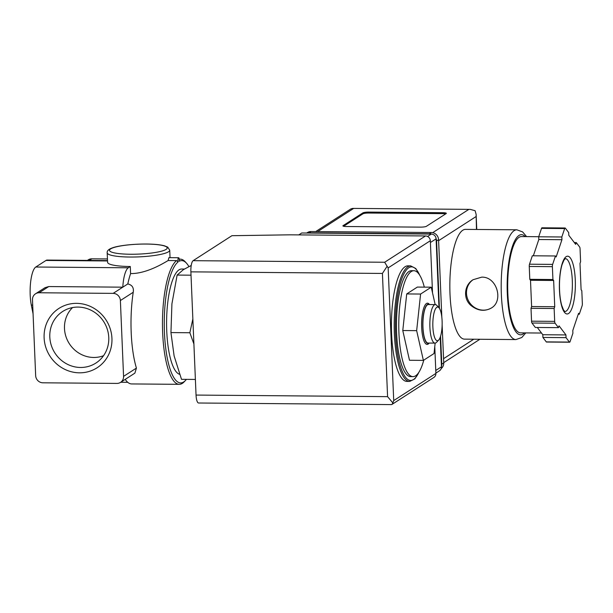 <?xml version="1.0" encoding="UTF-8"?>
<svg xmlns="http://www.w3.org/2000/svg" width="613" height="613" viewBox="0 0 613 613"><rect width="100%" height="100%" fill="white"/><g stroke="black" fill="none" stroke-linecap="round" stroke-linejoin="round"><path stroke-width="0.92" d="M107.52 260.571L47.193 260.073A24.076 6.659 90.5 0 0 45.998 260.448L35.784 267.023A24.076 6.659 90.5 0 0 31.324 305.113L33.071 313.871M113.144 293.374L122.792 287.168A24.076 6.659 90.5 0 1 128.316 267.789L130.293 266.517L130.592 273.582A62.587 17.317 90.5 0 0 127.811 283.934L122.792 287.168L48.764 286.555L45.048 287.666L35.508 293.803A7.226 6.827 -122.8 0 0 32.481 299.811L35.661 375.639A7.226 6.827 -122.8 0 0 42.895 382.803L116.922 383.416A7.226 6.827 -122.8 0 0 120.531 382.382A7.226 6.827 -122.8 0 0 123.565 376.367L120.386 300.539A7.226 6.827 -122.8 0 0 113.144 293.374L39.125 292.761A7.226 6.827 -122.8 0 0 35.508 293.803M179.226 259.268A62.587 17.317 -89.5 0 1 180.306 259.153A62.587 17.317 -89.5 0 1 185.272 261.843L186.536 263.238A61.147 16.919 -89.5 0 1 188.896 266.586M186.406 379.37A61.147 16.919 -89.5 0 1 185.563 380.351L184.283 381.723A62.587 17.317 -89.5 0 1 179.272 384.328A62.587 17.317 -89.5 0 1 162.522 328.407A62.587 17.317 -89.5 0 1 176.552 260.602L168.138 260.533L168.897 257.659L178.613 257.736A2.406 0.667 90.5 0 0 177.985 259.276A2.406 0.667 90.5 0 0 178.138 261.927L176.552 260.602M130.592 273.582C146.147 273.766 162.698 263.736 168.138 260.533M127.811 283.934C132.163 284.945 133.971 287.719 133.236 292.263A62.587 17.317 -89.5 0 0 136.415 368.091L134.883 373.141L120.531 382.382M179.272 384.328L131.619 383.937A62.587 17.317 -89.5 0 1 125.205 379.378M423.782 360.13A52.963 14.651 -89.5 0 1 412.993 376.635A52.963 14.651 -89.5 0 1 398.779 323.557A52.963 14.651 -89.5 0 1 413.867 270.716A52.963 14.651 -89.5 0 1 424.319 287.129M435.176 304.592L431.245 287.183L417.369 287.068L406.718 293.934L402.779 330.537L409.492 360.275L423.376 360.39L434.027 353.532L435.146 343.111M193.9 344L189.861 332.744L192.85 318.921M191.218 265.475L183.387 269.659L177.126 275.068L191.018 275.183M177.126 275.068L171.924 303.81L170.943 332.583L174.115 355.938L181.502 379.324L195.386 379.439M170.943 332.583L189.861 332.744M103.559 355.693A29.171 27.577 57.2 0 1 69.33 343.686A29.171 27.577 57.2 0 1 72.556 307.557M78.02 307.082A30.681 29.01 57.2 0 1 106.838 327.924A30.681 29.01 57.2 0 1 98.034 361.54A30.681 29.01 57.2 0 1 54.894 352.981A30.681 29.01 57.2 0 1 64.955 310.17A30.681 29.01 57.2 0 1 78.02 307.082M76.564 303.358A35.286 33.37 57.2 0 1 108.118 355.701A35.286 33.37 57.2 0 1 49.385 355.218A35.286 33.37 57.2 0 1 76.564 303.358M107.451 258.947L91.835 258.816A7.226 6.827 -122.8 0 0 88.226 259.851L87.368 260.402M130.293 266.517A31.294 5.371 177.6 0 1 107.589 262.31L107.191 252.832A31.294 5.371 177.6 0 0 138.684 256.885A31.294 5.371 177.6 0 0 169.732 250.211L170.039 257.667M178.613 257.736A2.406 0.667 90.5 0 1 179.18 261.261A61.147 16.919 -89.5 0 1 186.536 263.238M185.563 380.351A61.147 16.919 -89.5 0 1 164.667 336.828A61.147 16.919 -89.5 0 1 178.138 261.927M179.594 374.298A52.718 14.589 -89.5 0 1 166.621 319.549A52.718 14.589 -89.5 0 1 181.617 269.03L184.352 269.053M412.993 376.635L410.679 376.612A52.963 14.651 -89.5 0 1 396.465 323.534A52.963 14.651 -89.5 0 1 411.553 270.693L413.867 270.716M409.714 381.424L406.94 381.401A57.775 15.984 -89.5 0 1 391.431 323.495A57.775 15.984 -89.5 0 1 407.898 265.85L410.672 265.873A57.775 15.984 -89.5 0 0 394.205 323.518A57.775 15.984 -89.5 0 0 409.714 381.424L414.886 378.834L419.323 371.562M431.245 287.183L420.595 294.048L406.718 293.934M420.595 294.048L416.656 330.652L402.779 330.537M416.656 330.652L423.376 360.39M429.552 304.546L429.115 304.071A20.604 5.701 90.5 0 0 421.667 327.419A20.604 5.701 90.5 0 0 428.786 343.541L429.23 343.065M442.103 320.906A16.85 4.666 -89.5 0 1 438.701 340.023A16.85 4.666 -89.5 0 1 432.824 323.833A16.85 4.666 -89.5 0 1 438.962 307.749A16.85 4.666 -89.5 0 1 442.103 320.906M438.701 340.023L436.556 342.307A19.256 5.325 -89.5 0 1 435.015 343.111A19.256 5.325 -89.5 0 1 429.851 323.81A19.256 5.325 -89.5 0 1 435.337 304.6A19.256 5.325 -89.5 0 1 436.862 305.427L438.962 307.749M435.015 343.111L428.073 343.058A19.256 5.325 -89.5 0 1 422.909 323.756A19.256 5.325 -89.5 0 1 428.395 304.538L435.337 304.6M429.146 343.065A19.647 5.433 -89.5 0 1 422.801 323.756A19.647 5.433 -89.5 0 1 429.468 304.546M438.985 307.772L436.096 238.848A4.812 4.552 -122.8 0 0 431.276 234.066L301.726 232.994L298.769 234.902M435.881 373.102L439.444 370.811A4.812 4.552 -122.8 0 0 441.46 366.804L440.226 337.25M392.228 404.258L433.874 377.432A4.812 4.552 -122.8 0 0 435.897 373.424L434.77 346.606M432.517 292.815L430.334 240.725A4.812 4.552 -122.8 0 0 425.506 235.951L289.949 234.825L231.898 235.699L193.118 260.678A9.632 2.667 90.5 0 0 190.881 271.85L196.045 395.071A9.632 2.667 90.5 0 0 198.597 403.002L391.309 404.595M388.159 267.889L393.722 400.58L392.841 402.894L387.585 396.649L382.42 273.436L387.117 266.272L388.159 267.889L430.334 240.725M387.117 266.272L384.657 262.257L425.506 235.951M392.841 402.894L392.036 404.404L391.309 404.603M465.482 229.377A54.886 15.187 90.5 0 0 449.842 284.133A54.886 15.187 90.5 0 0 464.577 339.142L515.931 339.571A54.886 15.187 -89.5 0 1 501.196 284.562A54.886 15.187 -89.5 0 1 516.836 229.798L465.482 229.377M481.726 277.145L473.098 279.712C464.072 285.06 462.899 298.853 471.098 305.603C477.864 310.891 484.607 311.703 491.327 308.025C503.779 301.129 497.074 276.57 481.726 277.145M446.149 213.592L426.38 226.32A4.812 0.828 177.6 0 1 420.434 227.132L346.406 226.519A4.812 0.828 177.6 0 1 342.912 225.868A4.812 0.828 177.6 0 1 343.096 225.63L362.865 212.903A4.812 0.828 177.6 0 1 368.811 212.09L442.839 212.703A4.812 0.828 177.6 0 1 446.333 213.347A4.812 0.828 177.6 0 1 446.149 213.592M537.294 327.472L542.804 334.729L542.919 337.449L546.283 341.885A2.406 0.667 90.5 0 0 546.512 342.031L569.646 342.223A2.406 0.667 90.5 0 0 570.075 341.656L572.902 333.227L572.795 330.507L578.565 313.304L579.277 314.239L582.105 305.818A2.406 0.667 90.5 0 0 582.35 303.55L581.814 290.692L581.101 289.75L579.998 263.483L580.595 261.705L580.059 248.847A2.406 0.667 90.5 0 0 579.645 247.001L576.274 242.572L575.676 244.349L568.803 235.292L568.688 232.572L565.316 228.136A2.406 0.667 90.5 0 0 565.094 227.99A2.406 0.667 90.5 0 0 564.665 228.557L561.83 236.986L561.945 239.706L556.175 256.908L555.462 255.973L552.635 264.395A2.406 0.667 90.5 0 0 552.39 266.663L552.926 279.52L553.639 280.463L554.742 306.73L554.144 308.508L554.681 321.373A2.406 0.667 90.5 0 0 555.094 323.212L558.466 327.641L559.064 325.863L565.937 334.92L566.052 337.64L569.416 342.077A2.406 0.667 90.5 0 0 569.646 342.223M565.094 227.99L541.961 227.798A2.406 0.667 90.5 0 0 541.532 228.365L538.704 236.794L538.812 239.514L533.348 255.79M555.462 255.973L532.329 255.782L529.502 264.203A2.406 0.667 90.5 0 0 529.257 266.471L529.793 279.329L530.506 280.271L531.609 306.538L531.011 308.316L531.548 321.181A2.406 0.667 90.5 0 0 531.961 323.02L535.333 327.457L558.466 327.641M476.47 229.469L476.125 214.289L475.09 210.703L470.294 209.378L352.613 208.397L350.927 208.887L315.71 231.568M439.414 308.339L436.594 240.963A7.226 6.827 -122.8 0 0 436.073 238.534M431.215 234.066A7.226 6.827 -122.8 0 0 429.353 233.798L309.067 232.802A7.226 6.827 -122.8 0 0 307.22 233.04M441.82 317.151L438.571 239.691A7.226 6.827 -122.8 0 0 431.33 232.519L311.044 231.53A7.226 6.827 -122.8 0 0 307.427 232.565L306.692 233.04M441.452 366.574A7.226 6.827 -122.8 0 0 441.758 364.176L440.586 336.169M441.199 368.566A7.226 6.827 -122.8 0 0 443.735 362.904L442.134 324.821M443.72 362.643L479.879 339.273M541.524 333.043L520.613 332.867A48.143 13.325 -89.5 0 1 507.687 284.616A48.143 13.325 -89.5 0 1 521.41 236.58L538.727 236.718M574.312 242.549L576.274 242.572M578.258 314.231L579.277 314.239M542.919 337.449L566.052 337.64M542.804 334.729L565.937 334.92M531.011 308.316L554.144 308.508M531.609 306.538L554.742 306.73M530.506 280.271L553.639 280.463M529.793 279.329L552.926 279.52M538.812 239.514L561.945 239.706M538.704 236.794L561.83 236.986M343.625 226.266L362.904 213.845A4.812 0.828 177.6 0 1 368.85 213.04L442.877 213.646A4.812 0.828 177.6 0 1 445.659 213.899M473.014 279.766A16.85 15.93 -122.8 0 0 467.412 298.309A16.85 15.93 -122.8 0 0 483.381 310.147A16.85 15.93 -122.8 0 0 491.258 308.071M107.536 260.954L45.998 260.448M39.125 292.761L48.764 286.555M32.704 305.121L31.324 305.113M128.316 267.789L35.784 267.023M89.345 260.418L91.835 258.816M123.565 376.367L136.415 368.091M120.386 300.539L133.236 292.263M418.871 372.298A56.81 15.723 -89.5 0 1 398.848 360.39A56.81 15.723 -89.5 0 1 399.454 286.723A56.81 15.723 -89.5 0 1 419.675 275.153M146.269 244.058A28.888 4.958 177.6 0 1 158.445 251.897A28.888 4.958 177.6 0 1 110.371 251.499A28.888 4.958 177.6 0 1 146.269 244.058M393.722 400.58L435.897 373.424M384.657 262.257L193.118 260.678M382.42 273.436L190.881 271.85M387.585 396.649L196.045 395.071M436.096 238.848L430.41 242.51M431.276 234.066L427.567 236.449M441.46 366.804L435.774 370.467M353.494 208.527L317.687 231.584M468.7 209.477L432.686 232.672M438.571 239.691L436.594 240.963M431.33 232.519L429.353 233.798M311.044 231.53L309.067 232.802M443.735 362.904L441.758 364.176M475.933 216.642L438.609 240.679M473.78 339.219L443.559 358.682M524.421 332.897A50.074 13.854 -89.5 0 1 507.158 284.608A50.074 13.854 -89.5 0 1 525.218 236.61M546.283 341.885L569.416 342.077M531.961 323.02L555.094 323.212M531.548 321.181L554.681 321.373M529.257 266.471L552.39 266.663M529.502 264.203L552.635 264.395M541.532 228.365L564.665 228.557M572.304 280.417A26.482 7.325 -89.5 0 1 564.857 311.565L563.5 309.948L561.707 305.366C560.144 299.665 559.401 292.654 559.477 284.317C559.638 276.517 560.497 269.981 562.052 264.709L563.899 260.219L565.309 258.602A26.482 7.325 -89.5 0 1 572.304 280.417M575.278 280.011A28.888 7.992 -89.5 0 1 564.45 312.278A28.888 7.992 -89.5 0 1 562.382 263.031A28.888 7.992 -89.5 0 1 575.278 280.011M343.119 226.09L343.096 225.63M362.904 213.845L362.865 212.903M368.85 213.04L368.811 212.09M442.877 213.646L442.839 212.703M180.306 259.153L179.211 259.146M127.757 382.313L120.73 382.259M420.112 275.888L415.798 268.54L410.672 265.873M169.732 250.211L167.724 247.131L164.506 245.813C160.277 244.694 154.231 244.097 146.384 244.02C130.446 243.966 116.868 246.043 112.179 247.959C108.593 249.238 106.93 250.863 107.191 252.832M476.761 229.469L476.125 214.289M470.294 209.378L352.613 208.397M526.59 236.618L522.598 231.906L516.836 229.798M515.931 339.571L521.793 337.51L525.793 332.913"/></g></svg>
